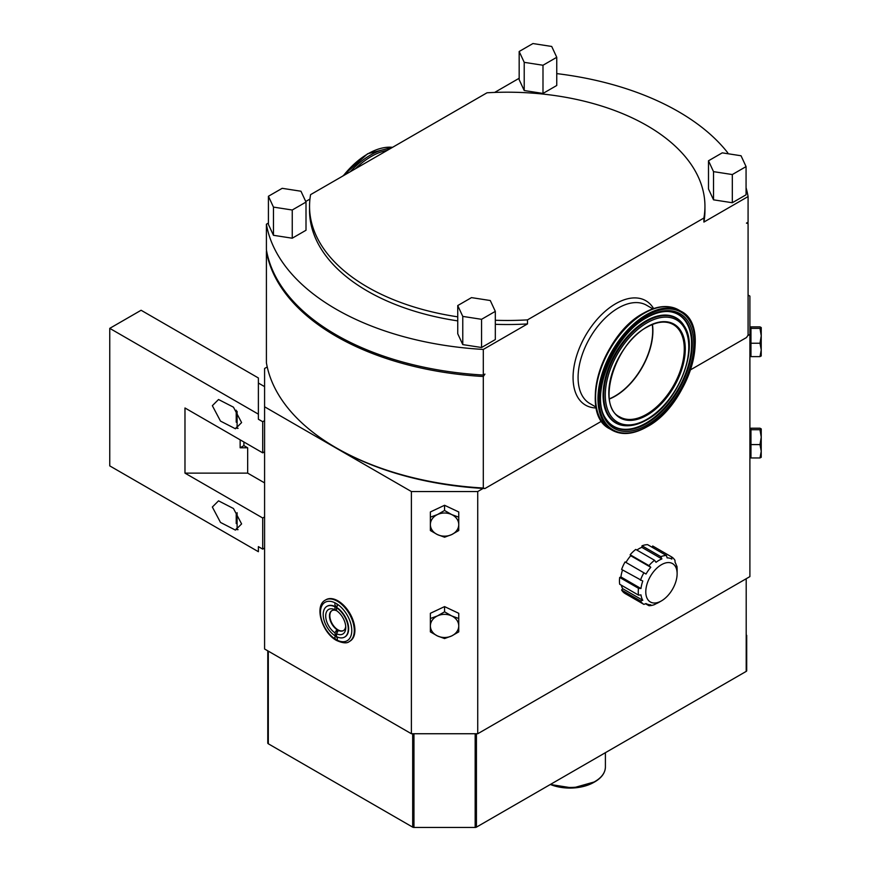 <?xml version="1.0" encoding="UTF-8"?>
<svg xmlns="http://www.w3.org/2000/svg" width="871" height="871" viewBox="0 0 871 871"><rect width="100%" height="100%" fill="white"/><g stroke="black" fill="none" stroke-linecap="round" stroke-linejoin="round"><path stroke-width="1.31" d="M267.234 366.963L264.588 368.487L264.588 406.79L411.384 491.538L477.733 491.538L483.1 488.435M747.851 222.323A242.029 139.73 180 0 1 748.08 223.64L748.08 335.161L746.458 337.545L690.616 369.783M601.611 421.172L484.929 488.544A240.254 138.707 0 0 1 337.36 448.511L336.108 447.781A242.029 139.73 0 0 0 483.307 488.032L484.929 488.544M746.066 187.722A242.029 139.73 180 0 1 748.08 196.563L703.899 222.072L703.899 218.022L527.488 319.875L527.488 323.925L483.307 349.434L483.307 375.053L484.929 374.116L483.307 376.501A242.029 139.73 180 0 1 266.406 251.284L266.613 250.979M748.08 196.563L748.08 222.192L746.458 223.128L748.08 223.64M483.307 488.032L483.307 376.501M483.307 375.053A242.029 139.73 180 0 1 266.406 249.835L266.406 224.206L268.42 223.041M336.108 447.781A242.029 139.73 0 0 1 266.406 362.804L266.406 251.284M305.797 201.462L309.945 199.067M457.743 316.837A197.695 114.145 0 0 1 309.543 206.329A197.695 114.145 0 0 1 310.588 194.647L487.009 92.794A197.695 114.145 0 0 1 704.944 206.329L704.944 210.39A197.695 114.145 180 0 1 703.899 222.072M494.663 92.424L519.17 78.27M556.754 73.61A242.029 139.73 180 0 1 727.775 152.817M703.899 218.022A197.695 114.145 0 0 0 704.944 206.329M495.316 320.267A197.695 114.145 0 0 0 527.488 319.875M527.488 323.925A197.695 114.145 180 0 1 495.316 324.317M457.743 320.887A197.695 114.145 180 0 1 309.543 210.39L309.543 206.329M483.307 349.434A242.029 139.73 180 0 1 266.406 224.206M268.42 196.258L268.42 224.446L273.461 235.301L292.242 238.208L306.004 230.26L306.004 202.072L300.963 191.228L282.182 188.321L268.42 196.258L273.461 207.102L292.242 210.009L306.004 202.072M292.242 238.208L292.242 210.009M273.461 235.301L273.461 207.102M457.743 305.558L457.743 333.745L462.773 344.6L481.565 347.507L495.316 339.559L495.316 311.372L490.286 300.528L471.494 297.621L457.743 305.558L462.773 316.402L481.565 319.309L495.316 311.372M481.565 347.507L481.565 319.309M462.773 344.6L462.773 316.402M519.17 51.487L519.17 79.686L524.211 90.53L542.992 93.437L556.754 85.489L556.754 57.301L551.713 46.457L532.932 43.55L519.17 51.487L524.211 62.342L542.992 65.249L556.754 57.301M542.992 93.437L542.992 65.249M524.211 90.53L524.211 62.342M708.493 160.787L708.493 188.985L713.523 199.829L732.315 202.736L746.066 194.799L746.066 166.601L741.036 155.757L722.244 152.85L708.493 160.787L713.523 171.641L732.315 174.548L746.066 166.601M732.315 202.736L732.315 174.548M713.523 199.829L713.523 171.641M747.754 335.64L749.898 334.399L749.898 296.096L748.08 295.051M109.757 328.356L258.382 414.161L258.382 377.97L141.102 310.261L109.757 328.356L109.757 465.887L258.382 551.702L258.382 546.629L262.715 549.133L264.588 548.044L264.588 648.993L411.384 733.741L477.733 733.741L749.898 576.602L749.898 334.399M477.733 733.741L477.733 491.538M642.025 545.801A27.48 15.863 -60 0 1 647.621 544.669L666.435 555.524A27.48 15.863 120 0 0 660.828 556.656L642.025 545.801L641.818 547.347A25.705 14.84 120 0 0 636.864 550.069M630.147 554.762A27.48 15.863 -60 0 1 635.754 549.427L654.557 560.282A27.48 15.863 120 0 0 648.96 565.617L630.147 554.762L630.713 555.731A25.705 14.84 120 0 0 625.966 562.448L625.084 561.937A27.48 15.863 -60 0 0 621.622 569.449L642.787 581.044A25.705 14.84 120 0 0 640.98 588.535L620.925 576.95A25.705 14.84 120 0 1 622.547 569.982M621.284 585.181A25.705 14.84 120 0 0 622.732 588.709L642.787 600.293A25.705 14.84 120 0 1 640.98 594.893L638.487 595.111L619.684 584.245A27.48 15.863 -60 0 1 619.684 577.451L620.925 576.95M646.032 603.57L646.097 603.603A25.705 14.84 120 0 1 646.032 603.57L643.887 604.376L625.084 593.521A27.48 15.863 -60 0 1 621.622 590.015L622.732 588.709M651.998 547.195L652.695 545.997L671.508 556.852L671.868 559.117A25.705 14.84 120 0 0 671.802 559.073A25.705 14.84 120 0 0 667.121 557.875L666.435 555.524M411.384 733.741L411.384 491.538M262.715 549.133L262.715 518.005L264.588 516.917L264.588 406.79M325.71 599.89A23.942 13.816 60 0 1 326.026 599.694A23.942 13.816 60 0 1 337.992 600.881A23.942 13.816 60 0 1 353.626 621.981A23.942 13.816 60 0 1 349.957 641.154A23.942 13.816 60 0 1 349.641 641.328M264.588 482.893L247.669 473.127L247.669 447.792L240.146 447.792L240.146 439.822M243.902 442L243.902 445.614L247.669 447.792M264.588 386.626L258.382 383.044M262.715 518.005L184.979 473.127L184.979 407.976L262.715 452.855L264.588 451.766M247.669 473.127L184.979 473.127M264.588 548.044L264.588 516.917M258.382 414.161L258.382 419.234L262.715 421.727L264.588 420.639M243.902 445.614L240.146 447.792M262.715 452.855L262.715 421.727M212.35 405.679L220.494 421.096L235.42 428.761L241.605 422.577L233.461 407.171L218.534 399.506L212.35 405.679M212.35 507.02L220.494 522.437L235.42 530.101L241.605 523.917L233.461 508.512L218.534 500.847L212.35 507.02M236.226 422.195L236.226 410.208M236.226 523.536L236.226 514.511M236.226 522.056L236.226 522.698M334.856 604.136A1.775 1.023 60 0 1 335.226 603.331A1.775 1.023 60 0 1 336.108 603.418A1.775 1.023 60 0 1 337.36 605.585A1.775 1.023 60 0 1 336.99 606.401A1.775 1.023 60 0 1 335.629 605.922A1.775 1.023 60 0 1 334.856 604.136M337.36 638.889A1.775 1.023 60 0 1 336.99 639.695A1.775 1.023 60 0 1 336.108 639.608A1.775 1.023 60 0 1 334.856 637.441A1.775 1.023 60 0 1 335.226 636.625A1.775 1.023 60 0 1 336.587 637.104A1.775 1.023 60 0 1 337.36 638.889M327.06 606.27A17.736 10.234 60 0 1 327.246 606.162A17.736 10.234 60 0 1 335.357 606.63A17.736 10.234 -120 0 1 336.859 607.501A17.736 10.234 -120 0 1 347.834 623.146A17.736 10.234 -120 0 1 344.97 636.864A17.736 10.234 -120 0 1 344.785 636.973M336.489 633.718A14.186 8.187 -120 0 0 345.765 627.523A14.186 8.187 -120 0 0 336.489 610.615L336.489 607.718A17.736 10.234 -120 0 1 347.453 623.364A17.736 10.234 -120 0 1 344.6 637.082A17.736 10.234 -120 0 1 336.489 636.614L336.489 633.718L338.362 630.452A11.53 6.652 60 0 1 337.61 630.06A11.53 6.652 60 0 1 336.859 629.581L334.976 632.847L335.357 635.525A17.736 10.234 -120 0 0 336.489 636.2M334.976 635.743A17.736 10.234 60 0 1 324.012 620.098A17.736 10.234 60 0 1 326.865 606.379A17.736 10.234 60 0 1 334.976 606.847L335.357 606.63M336.859 610.843L334.976 609.744L334.976 606.847M335.357 635.525L336.489 634.883M336.718 610.778A11.53 6.652 60 0 0 331.851 610.669A11.53 6.652 60 0 0 329.946 619.412A11.53 6.652 60 0 0 336.859 629.581L336.859 633.065M334.976 632.847A14.186 8.187 60 0 1 325.7 615.939A14.186 8.187 60 0 1 334.976 609.744M343.555 630.517A11.53 6.652 60 0 1 337.992 629.842A11.53 6.652 60 0 1 330.512 619.858A11.53 6.652 60 0 1 332.036 610.56M338.362 630.452A11.53 6.652 -120 0 0 343.37 630.626A11.53 6.652 -120 0 0 345.711 626.347M458.745 517.167L458.745 511.963L444.558 505.278L430.372 511.963L430.372 530.537L437.471 534.609L444.558 537.222L451.646 534.609L458.745 530.537L458.745 517.167L451.646 514.554L444.558 510.482L437.471 514.554L430.372 517.167M444.558 505.278L444.558 510.482M458.745 524.582A14.186 11.584 180 0 0 451.646 514.554A14.186 11.584 180 0 0 437.471 514.554A14.186 11.584 180 0 0 430.372 524.582A14.186 11.584 180 0 0 437.471 534.609A14.186 11.584 180 0 0 451.646 534.609A14.186 11.584 180 0 0 458.745 524.582M458.745 618.508L458.745 613.304L444.558 606.608L430.372 613.304L430.372 631.878L437.471 635.95L444.558 638.563L451.646 635.95L458.745 631.878L458.745 618.508L451.646 615.895L444.558 611.823L437.471 615.895L430.372 618.508M444.558 606.608L444.558 611.823M458.745 625.922A14.186 11.584 180 0 0 451.646 615.895A14.186 11.584 180 0 0 437.471 615.895A14.186 11.584 180 0 0 430.372 625.922A14.186 11.584 180 0 0 437.471 635.95A14.186 11.584 180 0 0 451.646 635.95A14.186 11.584 180 0 0 458.745 625.922M677.126 573.739A22.167 12.793 120 0 0 661.459 564.691A22.167 12.793 120 0 0 645.781 591.834A22.167 12.793 120 0 0 661.459 600.881A22.167 12.793 120 0 0 677.126 573.739L677.126 569.394A27.48 15.863 120 0 0 676.909 566.128L676.919 567.783A25.705 14.84 120 0 0 675.101 562.394L674.971 560.358A27.48 15.863 120 0 0 671.508 556.852M646.097 603.603A25.705 14.84 120 0 0 650.779 604.812L648.96 605.704A27.48 15.863 120 0 0 654.557 604.572L656.015 603.745A25.705 14.84 120 0 0 658.944 602.329L661.459 600.881M648.96 605.704L645.563 603.745M642.787 600.293L640.425 600.87A27.48 15.863 120 0 0 643.887 604.376M640.425 600.87L621.622 590.015M640.98 588.535L638.487 588.306A27.48 15.863 120 0 0 638.487 595.111M638.487 588.306L619.684 577.451M630.713 555.731L650.779 567.304A25.705 14.84 120 0 0 646.032 574.033L643.887 572.802A27.48 15.863 120 0 0 640.425 580.304M643.887 572.802L625.084 561.937M646.032 574.033L625.966 562.448M650.779 567.304L648.96 565.617M641.818 547.347L661.884 558.932A25.705 14.84 120 0 0 658.944 560.347A25.705 14.84 120 0 0 656.015 562.318L654.557 560.282M661.884 558.932L660.828 556.656M750.965 328.367L759.98 328.367L761.243 327.561L759.98 326.865L750.965 326.865L750.965 356.62L759.98 356.62L761.243 355.869M750.965 343.25L759.98 343.25L761.243 349.935L759.98 356.62M759.98 328.367L761.243 335.814L759.98 343.25M761.243 327.616L761.21 355.989M750.965 429.708L759.98 429.708L761.243 428.902L759.98 428.205L750.965 428.205L750.965 457.961L759.98 457.961L761.243 457.21M750.965 444.591L759.98 444.591L761.243 451.276L759.98 457.961M759.98 429.708L761.243 437.144L759.98 444.591M761.243 428.957L761.21 457.329M746.708 635.329L746.708 670.67A1.775 1.023 0 0 1 746.197 671.399L476.426 827.145A1.775 1.023 0 0 1 475.163 827.45L413.954 827.45A1.775 1.023 0 0 1 412.691 827.145L268.301 743.78A1.775 1.023 0 0 1 267.778 743.061L267.778 650.833M550.494 784.379A35.265 20.36 0 0 0 594.871 781.788L572.78 788.026L550.33 784.477A33.904 19.576 180 0 0 593.902 782.343L594.871 781.788A35.265 20.36 0 0 0 603.745 773.176M653.62 308.574A60.284 34.807 120 0 0 615.699 303.707A60.284 34.807 -60 0 0 574.261 365.297A60.284 34.807 -60 0 0 596.243 407.966M387.17 150.433A67.775 39.13 120 0 0 371.264 156.475A67.775 39.13 120 0 0 355.357 168.8M390.35 148.593A68.711 39.663 120 0 0 370.327 155.169A68.711 39.663 120 0 0 350.294 171.718M392.549 147.319A68.711 39.663 120 0 0 367.954 153.808A68.711 39.663 120 0 0 343.359 175.724M652.815 308.846L646.576 305.242A56.735 32.76 120 0 0 618.203 308.051A56.735 32.76 -60 0 0 581.131 358.057A56.735 32.76 -60 0 0 589.83 403.523L596.08 407.127M644.17 313.277A68.711 39.663 -60 0 1 678.52 309.869C668.547 304.523 656.854 305.634 643.462 313.201C602.079 334.714 578.148 413.769 609.82 428.87A68.711 39.663 -60 0 1 599.281 373.822A68.711 39.663 -60 0 1 644.17 313.277M597.158 410.687A67.775 39.13 -60 0 1 643.223 313.495M680.893 311.241C712.228 325.906 688.384 405.418 646.892 426.877C633.522 434.389 621.959 435.522 612.182 430.241A68.711 39.663 -60 0 1 601.654 375.183A68.711 39.663 -60 0 1 646.532 314.638A68.711 39.663 -60 0 1 680.893 311.241L678.52 309.869M647.033 426.55A67.992 39.26 -60 0 1 598.954 398.787A67.992 39.26 -60 0 1 647.033 315.509A67.992 39.26 -60 0 1 695.123 343.272A67.992 39.26 -60 0 1 647.033 426.55M647.033 425.037A66.142 38.182 120 0 0 693.806 344.034A66.142 38.182 120 0 0 647.033 317.022A66.142 38.182 -60 0 0 600.271 398.036A66.142 38.182 -60 0 0 647.033 425.037M646.424 423.611A64.835 37.431 120 0 0 690.953 357.567A64.835 37.431 120 0 0 667.622 311.502C661.154 311.361 654.197 313.418 646.739 317.675C613.587 334.965 589.319 395.728 605.77 418.624A64.835 37.431 -60 0 0 646.424 423.611M667.338 311.491A64.552 37.268 120 0 1 690.246 357.556A64.552 37.268 120 0 1 645.944 423.11A64.552 37.268 -60 0 1 605.628 418.374M645.944 419.909A60.632 35.003 120 0 0 647.959 418.69M684.116 325.808A60.632 35.003 120 0 0 683.964 325.569A60.632 35.003 120 0 0 645.944 320.898A60.632 35.003 -60 0 0 604.311 382.663A60.632 35.003 -60 0 0 626.129 425.745A60.632 35.003 -60 0 0 626.423 425.745M646.424 419.953A60.339 34.84 -60 0 1 626.706 425.756A60.339 34.84 -60 0 1 604.986 382.881A60.339 34.84 -60 0 1 646.424 321.41A60.339 34.84 120 0 1 684.268 326.059L683.964 325.569M647.033 419.234A59.043 34.089 120 0 0 688.787 346.93A59.043 34.089 120 0 0 647.033 322.825A59.043 34.089 -60 0 0 605.291 395.129A59.043 34.089 -60 0 0 647.033 419.234M647.033 326.875A54.078 31.225 -60 0 1 685.281 348.955A54.078 31.225 -60 0 1 647.033 415.184A54.078 31.225 -60 0 1 608.796 393.104A54.078 31.225 -60 0 1 647.033 326.875M673.218 324.524A53.371 30.812 -60 0 1 681.405 367.29A53.371 30.812 -60 0 1 646.532 414.313A53.371 30.812 -60 0 1 619.847 416.959C596.123 406.398 614.447 343.805 646.892 327.202C657.224 321.443 665.999 320.55 673.218 324.524M609.417 399.005A53.371 30.812 120 0 0 615.155 396.196A53.371 30.812 120 0 0 652.455 324.469M609.395 398.809A53.327 30.79 120 0 0 614.98 396.065A53.327 30.79 120 0 0 652.27 324.535M238.088 428.314L237.108 428.314L237.108 411.362M238.088 529.655L237.108 529.655L237.108 512.703M325.395 600.065C313.789 606.031 322.226 632.869 336.478 640.425C342.717 643.212 347.006 643.582 349.325 641.524A23.942 13.816 -120 0 0 352.995 622.34A23.942 13.816 -120 0 0 337.36 601.24A23.942 13.816 -120 0 0 325.395 600.065L326.026 599.694M336.108 639.608A22.167 12.793 -120 0 0 351.775 630.56A22.167 12.793 -120 0 0 336.108 603.418A22.167 12.793 -120 0 0 320.441 612.465A22.167 12.793 -120 0 0 336.108 639.608M268.301 743.78L268.301 651.127M412.691 827.145L412.691 733.741M413.954 827.45L413.954 733.741M475.163 827.45L475.163 733.741M476.426 827.145L476.426 733.741M746.197 671.399L746.197 578.747M550.777 784.227A35.471 20.479 0 0 0 595.013 781.472A35.471 20.479 0 0 0 605.399 766.992L605.399 752.686M392.614 147.286L367.595 153.764L342.673 176.127M612.182 430.241L609.82 428.87M684.268 326.059C699.849 348.487 677.464 403.578 646.739 419.887C639.75 423.905 633.065 425.865 626.706 425.756L626.129 425.745M237.108 428.314L236.226 427.432M237.108 529.655L236.226 528.762M349.325 641.524L349.957 641.154M750.965 354.693L749.898 354.693M750.965 328.803L749.898 328.803M750.965 456.023L749.898 456.023M750.965 430.143L749.898 430.143M594.871 781.788C601.709 777.749 605.225 772.817 605.399 766.992"/></g></svg>
